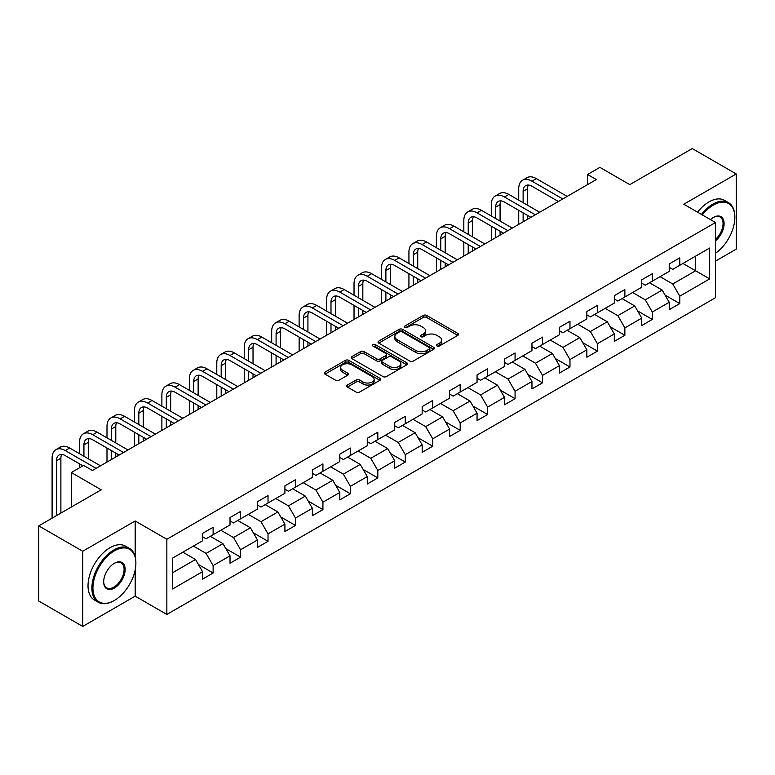 <?xml version="1.0" encoding="UTF-8"?>
<svg xmlns="http://www.w3.org/2000/svg" width="775" height="775" viewBox="0 0 775 775"><rect width="100%" height="100%" fill="white"/><g stroke="black" fill="none" stroke-linecap="round" stroke-linejoin="round"><path stroke-width="1.16" d="M436.993 345.979A1.705 0.988 0 0 0 439.415 345.979L457.763 335.381A2.441 1.414 0 0 0 458.48 334.383A2.441 1.414 0 0 0 457.763 333.386L426.676 315.444A2.441 1.414 0 0 0 423.218 315.444L404.87 326.033A1.705 0.988 0 0 0 404.366 326.73A1.705 0.988 0 0 0 404.87 327.428A1.705 0.988 0 0 0 407.292 327.428L409.665 326.062A7.818 4.514 0 0 1 420.718 326.062L423.305 327.554A7.818 4.514 0 0 1 425.591 330.751A7.818 4.514 0 0 1 423.305 333.938L420.932 335.313A1.705 0.988 0 0 0 420.428 336.011A1.705 0.988 0 0 0 420.932 336.708A1.705 0.988 0 0 0 423.353 336.708L425.727 335.333A7.818 4.514 0 0 1 436.78 335.333L439.367 336.834A7.818 4.514 0 0 1 441.663 340.022A7.818 4.514 0 0 1 439.367 343.209L436.993 344.584A1.705 0.988 0 0 0 436.49 345.282A1.705 0.988 0 0 0 436.993 345.979L436.993 344.584M347.394 385.039A2.441 1.414 0 0 0 346.687 386.037A2.441 1.414 0 0 0 347.394 387.035L356.122 392.073A2.441 1.414 0 0 0 359.571 392.073L379.953 380.302A2.441 1.414 0 0 0 380.67 379.314A2.441 1.414 0 0 0 379.953 378.316L348.866 360.365A2.441 1.414 0 0 0 345.408 360.365L325.035 372.126A2.441 1.414 0 0 0 324.318 373.124A2.441 1.414 0 0 0 325.035 374.122L335.565 380.205A2.441 1.414 0 0 0 339.024 380.205L347.743 375.168A2.441 1.414 0 0 0 348.459 374.17A2.441 1.414 0 0 0 347.743 373.172L342.521 370.159A6.529 3.768 0 0 1 340.603 367.495A6.529 3.768 0 0 1 344.642 364.008A6.529 3.768 0 0 1 351.763 364.822L372.223 376.64A6.529 3.768 0 0 1 374.141 379.314A6.529 3.768 0 0 1 370.101 382.792A6.529 3.768 0 0 1 362.981 381.978L359.571 380.012A2.441 1.414 0 0 0 356.122 380.012L347.394 385.039L347.394 387.035M715.49 261.127L736.25 249.133L736.25 173.958L692.259 148.558L629.794 184.624L599.879 167.361L587.566 174.472L596.363 179.548L92.419 470.493L83.622 465.417L71.3 472.527L71.3 507.073M135.179 556.673L135.179 520.984L82.741 551.257L38.75 525.867L101.215 489.8L71.3 472.527M135.179 520.984L166.848 539.274L715.49 222.522L715.49 297.697L166.848 614.449L166.848 539.274M736.25 173.958L683.812 204.232L715.49 222.522M409.83 361.063A2.441 1.414 0 0 0 413.288 361.063L433.671 349.293A2.441 1.414 0 0 0 434.387 348.295A2.441 1.414 0 0 0 433.671 347.297L402.583 329.356A2.441 1.414 0 0 0 399.125 329.356L378.743 341.116A2.441 1.414 0 0 0 378.026 342.114A2.441 1.414 0 0 0 378.743 343.112L409.83 361.063M373.472 346.347A1.705 0.988 0 0 1 375.207 346.59L375.207 344.555L406.807 362.807A2.441 1.414 0 0 1 407.524 363.804A2.441 1.414 0 0 1 406.807 364.802L386.434 376.563A2.441 1.414 0 0 1 382.976 376.563L351.889 358.622L360.608 353.623L360.608 351.588L351.889 356.626A2.441 1.414 0 0 0 351.172 357.624A2.441 1.414 0 0 0 351.889 358.622L351.889 356.626M360.608 353.623A2.441 1.414 0 0 1 364.066 353.623L364.066 351.588A2.441 1.414 0 0 0 360.608 351.588M364.066 351.588L376.669 358.864A2.441 1.414 0 0 0 380.128 358.864L385.911 355.531A2.441 1.414 0 0 0 386.628 354.533A2.441 1.414 0 0 0 385.911 353.536L372.785 345.95A1.705 0.988 0 0 1 372.291 345.253A1.705 0.988 0 0 1 373.337 344.342A1.705 0.988 0 0 1 375.207 344.555M82.741 551.257L82.741 626.442L38.75 601.042L38.75 525.867M198.429 564.52L213.125 573.006L213.125 565.585L230.02 555.83L230.02 563.251L240.579 557.157L240.579 549.737L257.465 539.981L257.465 547.402L268.024 541.308L268.024 533.888L284.919 524.132L284.919 531.553L295.478 525.46L295.478 518.039L312.364 508.293L312.364 515.704L322.923 509.611L322.923 502.19L339.818 492.445L339.818 499.856L350.377 493.762L350.377 486.342L367.263 476.596L367.263 484.007L377.822 477.913L377.822 470.502L394.717 460.747L394.717 468.158L405.277 462.065L405.277 454.654L422.162 444.898L422.162 452.309L432.721 446.216L432.721 438.805L449.616 429.05L449.616 436.47L460.176 430.367L460.176 422.956L477.061 413.201L477.061 420.622L487.62 414.518L487.62 407.108L504.515 397.352L504.515 404.773L515.075 398.679L515.075 391.259L531.96 381.503L531.96 388.924L542.519 382.831L542.519 375.41L559.414 365.655L559.414 373.075L569.974 366.982L569.974 359.561L586.859 349.816L586.859 357.227L597.418 351.133L597.418 343.713L614.313 333.967L614.313 341.378L624.873 335.284L624.873 327.864L641.758 318.118L641.758 325.529L652.317 319.436L652.317 312.015L669.212 302.269L669.212 309.68L679.772 303.587L679.772 296.176L709.677 278.903L709.677 248.019L695.601 256.147L695.601 270.775L709.677 278.903M213.125 573.006L202.566 579.099L202.566 571.679L172.651 588.952L172.651 558.068L202.566 540.795L202.566 533.384L213.125 527.291L213.125 534.702L230.02 524.946L230.02 517.535L240.579 511.442L240.579 518.853L257.465 509.097L257.465 501.687L268.024 495.593L268.024 503.004L284.919 493.258L284.919 485.838L295.478 479.744L295.478 487.155L312.364 477.41L312.364 469.989L322.923 463.896L322.923 471.307L339.818 461.561L339.818 454.14L350.377 448.047L350.377 455.468L367.263 445.712L367.263 438.292L377.822 432.198L377.822 439.619L394.717 429.863L394.717 422.443L405.277 416.349L405.277 423.77L422.162 414.015L422.162 406.594L432.721 400.501L432.721 407.921L449.616 398.166L449.616 390.755L460.176 384.652L460.176 392.073L477.061 382.317L477.061 374.906L487.62 368.803L487.62 376.224L504.515 366.468L504.515 359.058L515.075 352.964L515.075 360.375L531.96 350.62L531.96 343.209L542.519 337.115L542.519 344.526L559.414 334.771L559.414 327.36L569.974 321.267L569.974 328.677L586.859 318.932L586.859 311.511L597.418 305.418L597.418 312.829L614.313 303.083L614.313 295.662L624.873 289.569L624.873 296.98L641.758 287.234L641.758 279.814L652.317 273.72L652.317 281.141L669.212 271.386L669.212 263.965L679.772 257.872L679.772 265.292L709.677 248.019M210.306 536.329L222.977 543.643L206.082 553.398L193.421 546.084M202.566 536.736L206.082 538.77L213.125 534.702M206.082 553.398L213.125 565.585M222.977 543.643L230.02 555.83M237.76 520.48L250.432 527.794L233.537 537.55L220.865 530.236M230.02 520.887L233.537 522.922L240.579 518.853M233.537 537.55L240.579 549.737M250.432 527.794L257.465 539.981M265.205 504.632L277.876 511.946L260.981 521.701L248.32 514.387M257.465 505.038L260.981 507.073L268.024 503.004M260.981 521.701L268.024 533.888M277.876 511.946L284.919 524.132M292.659 488.783L305.331 496.097L288.436 505.852L275.764 498.538M284.919 489.19L288.436 491.224L295.478 487.155M288.436 505.852L295.478 518.039M305.331 496.097L312.364 508.293M320.104 472.934L332.775 480.248L315.88 490.003L303.219 482.689M312.364 473.341L315.88 475.375L322.923 471.307M315.88 490.003L322.923 502.19M332.775 480.248L339.818 492.445M347.558 457.085L360.23 464.399L343.335 474.155L330.663 466.841M339.818 457.492L343.335 459.527L350.377 455.468M343.335 474.155L350.377 486.342M360.23 464.399L367.263 476.596M375.003 441.237L387.674 448.551L370.779 458.306L358.118 450.992M367.263 441.643L370.779 443.678L377.822 439.619M370.779 458.306L377.822 470.502M387.674 448.551L394.717 460.747M402.457 425.388L415.129 432.712L398.234 442.457L385.562 435.143M394.717 425.795L398.234 427.829L405.277 423.77M398.234 442.457L405.277 454.654M415.129 432.712L422.162 444.898M429.902 409.549L442.573 416.863L425.678 426.608L413.017 419.294M422.162 409.956L425.678 411.98L432.721 407.921M425.678 426.608L432.721 438.805M442.573 416.863L449.616 429.05M457.357 393.7L470.028 401.014L453.133 410.76L440.462 403.446M449.616 394.107L453.133 396.132L460.176 392.073M453.133 410.76L460.176 422.956M470.028 401.014L477.061 413.201M484.801 377.851L497.472 385.165L480.577 394.921L467.916 387.597M477.061 378.258L480.577 380.283L487.62 376.224M480.577 394.921L487.62 407.108M497.472 385.165L504.515 397.352M512.256 362.002L524.927 369.317L508.032 379.072L495.361 371.758M504.515 362.409L508.032 364.444L515.075 360.375M508.032 379.072L515.075 391.259M524.927 369.317L531.96 381.503M539.7 346.154L552.372 353.468L535.477 363.223L522.815 355.909M531.96 346.561L535.477 348.595L542.519 344.526M535.477 363.223L542.519 375.41M552.372 353.468L559.414 365.655M567.155 330.305L579.826 337.619L562.931 347.374L550.26 340.06M559.414 330.712L562.931 332.746L569.974 328.677M562.931 347.374L569.974 359.561M579.826 337.619L586.859 349.816M594.599 314.456L607.271 321.77L590.376 331.526L577.714 324.212M586.859 314.863L590.376 316.897L597.418 312.829M590.376 331.526L597.418 343.713M607.271 321.77L614.313 333.967M622.054 298.608L634.725 305.922L617.83 315.677L605.159 308.363M614.313 299.014L617.83 301.049L624.873 296.98M617.83 315.677L624.873 327.864M634.725 305.922L641.758 318.118M649.498 282.759L662.17 290.073L645.275 299.828L632.613 292.514M641.758 283.166L645.275 285.2L652.317 281.141M645.275 299.828L652.317 312.015M662.17 290.073L669.212 302.269M682.93 263.461L695.601 270.775L672.729 283.979L660.058 276.665M669.212 267.317L672.729 269.351L679.772 265.292M672.729 283.979L679.772 296.176M82.741 626.442L135.179 596.159L166.848 614.449M587.566 174.472L587.566 184.624M172.651 572.696L195.532 559.492L182.861 552.178M195.532 559.492L202.566 571.679M665.076 295.101L679.772 303.587M637.622 310.949L652.317 319.436M610.177 326.798L624.873 335.284M582.722 342.647L597.418 351.133M555.278 358.496L569.974 366.982M527.823 374.344L542.519 382.831M500.379 390.193L515.075 398.679M472.924 406.042L487.62 414.518M445.48 421.891L460.176 430.367M418.025 437.739L432.721 446.216M390.581 453.588L405.277 462.065M363.126 469.427L377.822 477.913M335.682 485.276L350.377 493.762M308.227 501.125L322.923 509.611M280.782 516.973L295.478 525.46M253.328 532.822L268.024 541.308M225.883 548.671L240.579 557.157M135.179 596.159L135.179 569.954M437.681 346.222L439.367 345.243A7.818 4.514 0 0 0 441.663 342.056L441.663 340.022M425.591 330.751L425.591 332.775A7.818 4.514 0 0 1 423.305 335.972L421.619 336.951M457.734 335.401L426.676 317.469A2.441 1.414 0 0 0 423.218 317.469L405.548 327.67M433.632 349.312L402.583 331.38A2.441 1.414 0 0 0 399.125 331.38L378.781 343.131M429.35 348.992A1.705 0.988 0 0 0 429.854 348.295A1.705 0.988 0 0 0 429.35 347.597L402.06 331.845A1.705 0.988 0 0 0 399.648 331.845L397.139 333.289A7.818 4.514 0 0 0 394.853 336.486A7.818 4.514 0 0 0 397.139 339.673L415.797 350.445A7.818 4.514 0 0 0 426.851 350.445L429.35 348.992L429.35 351.027A1.705 0.988 0 0 0 429.854 350.329L429.854 348.295M394.853 336.486L394.853 338.51A7.818 4.514 0 0 0 397.139 341.707L397.139 339.673M429.35 351.027L426.851 352.47A7.818 4.514 0 0 1 415.797 352.47L397.139 341.707M364.066 353.623L376.669 360.898A2.441 1.414 0 0 0 380.128 360.898L385.911 357.556A2.441 1.414 0 0 0 386.628 356.558L386.628 354.533M375.207 346.59L406.778 364.822M389.757 366.42A6.529 3.768 0 0 0 396.877 367.243A6.529 3.768 0 0 0 400.907 363.756A6.529 3.768 0 0 0 398.999 361.082L391.782 356.926A2.441 1.414 0 0 0 388.333 356.926L382.55 360.259A2.441 1.414 0 0 0 381.833 361.257A2.441 1.414 0 0 0 382.55 362.254L389.757 366.42L389.757 368.454A6.529 3.768 0 0 0 396.877 369.268A6.529 3.768 0 0 0 400.907 365.781L400.907 363.756M381.833 361.257L381.833 363.291A2.441 1.414 0 0 0 382.55 364.289L382.55 362.254M389.757 368.454L382.55 364.289M374.141 379.314L374.141 381.339A6.529 3.768 0 0 1 370.101 384.826A6.529 3.768 0 0 1 362.981 384.012L359.571 382.036A2.441 1.414 0 0 0 356.122 382.036L347.433 387.054M340.603 367.495L340.603 369.52A6.529 3.768 0 0 0 342.521 372.194L342.521 370.159M347.713 375.187L342.521 372.194M379.924 380.322L348.866 362.4A2.441 1.414 0 0 0 345.408 362.4L325.064 374.141M518.727 200.153L518.727 188.771A18.668 10.772 60 0 1 522.592 180.226L526.99 177.688A18.668 10.772 60 0 1 536.329 178.608L567.155 196.414M522.592 180.226A18.668 10.772 60 0 1 531.931 181.156L562.757 198.952M558.358 201.49L531.931 186.233A12.439 7.188 -120 0 0 525.702 185.612A12.439 7.188 -120 0 0 523.125 191.309L523.125 202.692M528.308 185.041A12.439 7.188 -120 0 0 527.523 188.771L527.523 205.23M523.125 212.844L523.125 221.824M527.523 215.392L527.523 219.286M518.727 224.372L518.727 210.306M715.49 253.28A30.361 17.525 120 0 0 734.845 217.436A30.361 17.525 120 0 0 713.378 205.046A30.361 17.525 120 0 0 702.344 214.937M701.433 214.404A31.107 17.961 -60 0 1 712.845 204.135A31.107 17.961 -60 0 1 728.403 202.595A31.107 17.961 -60 0 1 734.845 216.835A31.107 17.961 -60 0 1 734.845 217.136M710.442 219.606A15.18 8.767 -60 0 1 713.378 217.436L713.378 217.436A15.18 8.767 -60 0 1 724.053 222.444A15.18 8.767 -60 0 1 715.49 240.763M697.568 212.176A31.107 17.961 -60 0 1 708.98 201.897A31.107 17.961 -60 0 1 724.528 200.357L728.403 202.595M715.49 239.388A14.434 8.331 120 0 0 722.707 226.891A14.434 8.331 120 0 0 720.062 217.029A14.434 8.331 120 0 0 713.107 217.601M113.886 600.732L114.409 600.431A30.361 17.525 120 0 0 135.877 563.251A30.361 17.525 120 0 0 114.409 550.851A30.361 17.525 120 0 0 92.942 588.041A30.361 17.525 120 0 0 114.409 600.431L113.886 600.732A31.107 17.961 -60 0 1 98.328 602.272A31.107 17.961 -60 0 1 93.562 577.346A31.107 17.961 -60 0 1 113.886 549.94A31.107 17.961 -60 0 1 129.435 548.4A31.107 17.961 -60 0 1 135.877 562.64A31.107 17.961 -60 0 1 135.877 562.95M114.409 588.041A15.18 8.767 -60 0 1 103.676 581.841A15.18 8.767 -60 0 1 114.409 563.251L114.409 563.251A15.18 8.767 -60 0 1 125.143 569.441A15.18 8.767 -60 0 1 114.409 588.041M103.685 581.531A14.434 8.331 120 0 0 106.669 587.837A14.434 8.331 120 0 0 113.886 587.121A14.434 8.331 120 0 0 123.312 574.401A14.434 8.331 120 0 0 121.103 562.834A14.434 8.331 120 0 0 114.148 563.406M98.328 602.272L94.463 600.044A31.107 17.961 -60 0 1 89.697 575.118A31.107 17.961 -60 0 1 110.011 547.702A31.107 17.961 -60 0 1 125.569 546.162L129.435 548.4M491.282 216.002L491.282 204.619A18.668 10.772 60 0 1 495.147 196.075L499.546 193.537A18.668 10.772 60 0 1 508.875 194.457L539.7 212.263M495.147 196.075A18.668 10.772 60 0 1 504.477 197.005L535.302 214.801M530.904 217.339L504.477 202.081A12.439 7.188 -120 0 0 498.257 201.461A12.439 7.188 -120 0 0 495.68 207.157L495.68 218.54M500.853 200.89A12.439 7.188 -120 0 0 500.078 204.619L500.078 221.078M495.68 228.693L495.68 237.673M500.078 231.241L500.078 235.135M491.282 240.211L491.282 226.155M463.828 231.841L463.828 220.468A18.668 10.772 60 0 1 467.693 211.924L472.091 209.386A18.668 10.772 60 0 1 481.43 210.306L512.256 228.112M467.693 211.924A18.668 10.772 60 0 1 477.032 212.844L507.858 230.65M503.459 233.188L477.032 217.93A12.439 7.188 -120 0 0 470.803 217.31A12.439 7.188 -120 0 0 468.226 223.006L468.226 234.389M473.409 216.738A12.439 7.188 -120 0 0 472.624 220.468L472.624 236.927M468.226 244.542L468.226 253.522M472.624 247.08L472.624 250.984M463.828 256.06L463.828 242.003M436.383 247.69L436.383 236.317A18.668 10.772 60 0 1 440.248 227.773L444.647 225.234A18.668 10.772 60 0 1 453.976 226.155L484.801 243.951M440.248 227.773A18.668 10.772 60 0 1 449.577 228.693L480.403 246.498M476.005 249.037L449.577 233.779A12.439 7.188 -120 0 0 443.358 233.159A12.439 7.188 -120 0 0 440.781 238.855L440.781 250.228M445.954 232.587A12.439 7.188 -120 0 0 445.179 236.317L445.179 252.776M440.781 260.39L440.781 269.371M445.179 262.928L445.179 266.832M436.383 271.909L436.383 257.852M408.929 263.539L408.929 252.166A18.668 10.772 60 0 1 412.794 243.621L417.192 241.083A18.668 10.772 60 0 1 426.531 242.003L457.357 259.799M412.794 243.621A18.668 10.772 60 0 1 422.133 244.542L452.958 262.338M448.56 264.885L422.133 249.627A12.439 7.188 -120 0 0 415.904 249.008A12.439 7.188 -120 0 0 413.327 254.704L413.327 266.077M418.51 248.436A12.439 7.188 -120 0 0 417.725 252.166L417.725 268.625M413.327 276.239L413.327 285.219M417.725 278.777L417.725 282.681M408.929 287.757L408.929 273.701M381.484 279.387L381.484 268.014A18.668 10.772 60 0 1 385.349 259.47L389.748 256.932A18.668 10.772 60 0 1 399.077 257.852L429.902 275.648M385.349 259.47A18.668 10.772 60 0 1 394.678 260.39L425.504 278.186M421.106 280.734L394.678 265.467A12.439 7.188 -120 0 0 388.459 264.856A12.439 7.188 -120 0 0 385.882 270.552L385.882 281.926M391.055 264.285A12.439 7.188 -120 0 0 390.28 268.014L390.28 284.464M385.882 292.088L385.882 301.068M390.28 294.626L390.28 298.53M381.484 303.606L381.484 289.55M354.03 295.236L354.03 283.863A18.668 10.772 60 0 1 357.895 275.319L362.293 272.771A18.668 10.772 60 0 1 371.632 273.701L402.457 291.497M357.895 275.319A18.668 10.772 60 0 1 367.234 276.239L398.059 294.035M393.661 296.573L367.234 281.315A12.439 7.188 -120 0 0 361.005 280.705A12.439 7.188 -120 0 0 358.428 286.401L358.428 297.774M363.611 280.133A12.439 7.188 -120 0 0 362.826 283.863L362.826 300.312M358.428 307.937L358.428 316.917M362.826 310.475L362.826 314.379M354.03 319.455L354.03 305.398M326.585 311.085L326.585 299.702A18.668 10.772 60 0 1 330.45 291.168L334.848 288.62A18.668 10.772 60 0 1 344.177 289.55L375.003 307.346M330.45 291.168A18.668 10.772 60 0 1 339.779 292.088L370.605 309.884M366.207 312.422L339.779 297.164A12.439 7.188 -120 0 0 333.56 296.554A12.439 7.188 -120 0 0 330.983 302.25L330.983 313.623M336.156 295.972A12.439 7.188 -120 0 0 335.381 299.702L335.381 316.161M330.983 323.785L330.983 332.766M335.381 326.323L335.381 330.228M326.585 335.304L326.585 321.247M299.131 326.934L299.131 315.551A18.668 10.772 60 0 1 302.996 307.007L307.394 304.468A18.668 10.772 60 0 1 316.733 305.398L347.558 323.194M302.996 307.007A18.668 10.772 60 0 1 312.335 307.937L343.16 325.733M338.762 328.271L312.335 313.013A12.439 7.188 -120 0 0 306.106 312.403A12.439 7.188 -120 0 0 303.529 318.099L303.529 329.472M308.712 311.821A12.439 7.188 -120 0 0 307.927 315.551L307.927 332.01M303.529 339.634L303.529 348.614M307.927 342.172L307.927 346.076M299.131 351.153L299.131 337.096M271.686 342.782L271.686 331.4A18.668 10.772 60 0 1 275.551 322.855L279.949 320.317A18.668 10.772 60 0 1 289.278 321.247L320.104 339.043M275.551 322.855A18.668 10.772 60 0 1 284.88 323.785L315.706 341.581M311.308 344.119L284.88 328.862A12.439 7.188 -120 0 0 278.661 328.251A12.439 7.188 -120 0 0 276.084 333.938L276.084 345.321M281.257 327.67A12.439 7.188 -120 0 0 280.482 331.4L280.482 347.859M276.084 355.483L276.084 364.463M280.482 358.021L280.482 361.915M271.686 367.001L271.686 352.935M244.232 358.631L244.232 347.248A18.668 10.772 60 0 1 248.097 338.704L252.495 336.166A18.668 10.772 60 0 1 261.834 337.096L292.659 354.892M248.097 338.704A18.668 10.772 60 0 1 257.436 339.634L288.261 357.43M283.863 359.968L257.436 344.71A12.439 7.188 -120 0 0 251.207 344.09A12.439 7.188 -120 0 0 248.63 349.787L248.63 361.169M253.812 343.519A12.439 7.188 -120 0 0 253.028 347.248L253.028 363.707M248.63 371.332L248.63 380.302M253.028 373.87L253.028 377.764M244.232 382.85L244.232 368.784M216.787 374.48L216.787 363.097A18.668 10.772 60 0 1 220.652 354.553L225.05 352.015A18.668 10.772 60 0 1 234.379 352.935L265.205 370.741M220.652 354.553A18.668 10.772 60 0 1 229.981 355.483L260.807 373.279M256.409 375.817L229.981 360.559A12.439 7.188 -120 0 0 223.762 359.939A12.439 7.188 -120 0 0 221.185 365.635L221.185 377.018M226.358 359.368A12.439 7.188 -120 0 0 225.583 363.097L225.583 379.556M221.185 387.171L221.185 396.151M225.583 389.718L225.583 393.613M216.787 398.699L216.787 384.632M189.333 390.319L189.333 378.946A18.668 10.772 60 0 1 193.198 370.402L197.596 367.863A18.668 10.772 60 0 1 206.935 368.784L237.76 386.589M193.198 370.402A18.668 10.772 60 0 1 202.537 371.332L233.362 389.127M228.964 391.666L202.537 376.408A12.439 7.188 -120 0 0 196.307 375.788A12.439 7.188 -120 0 0 193.731 381.484L193.731 392.867M198.913 375.216A12.439 7.188 -120 0 0 198.129 378.946L198.129 395.405M193.731 403.019L193.731 412M198.129 405.558L198.129 409.462M189.333 414.538L189.333 400.481M161.888 406.168L161.888 394.795A18.668 10.772 60 0 1 165.753 386.25L170.151 383.712A18.668 10.772 60 0 1 179.48 384.632L210.306 402.428M165.753 386.25A18.668 10.772 60 0 1 175.082 387.171L205.908 404.976M201.51 407.514L175.082 392.257A12.439 7.188 -120 0 0 168.863 391.637A12.439 7.188 -120 0 0 166.286 397.333L166.286 408.716M171.459 391.065A12.439 7.188 -120 0 0 170.684 394.795L170.684 411.254M166.286 418.868L166.286 427.848M170.684 421.406L170.684 425.31M161.888 430.387L161.888 416.33M134.433 422.017L134.433 410.643A18.668 10.772 60 0 1 138.299 402.099L142.697 399.561A18.668 10.772 60 0 1 152.036 400.481L182.861 418.277M138.299 402.099A18.668 10.772 60 0 1 147.638 403.019L178.463 420.825M174.065 423.363L147.638 408.105A12.439 7.188 -120 0 0 141.408 407.485A12.439 7.188 -120 0 0 138.832 413.182L138.832 424.555M144.014 406.914A12.439 7.188 -120 0 0 143.23 410.643L143.23 427.103M138.832 434.717L138.832 443.697M143.23 437.255L143.23 441.159M134.433 446.235L134.433 432.179M106.989 437.865L106.989 426.492A18.668 10.772 60 0 1 110.854 417.948L115.252 415.41A18.668 10.772 60 0 1 124.581 416.33L155.407 434.126M110.854 417.948A18.668 10.772 60 0 1 120.183 418.868L151.009 436.664M146.611 439.212L120.183 423.954A12.439 7.188 -120 0 0 113.964 423.334A12.439 7.188 -120 0 0 111.387 429.03L111.387 440.403M116.56 422.762A12.439 7.188 -120 0 0 115.785 426.492L115.785 442.951M111.387 450.566L111.387 459.546M115.785 453.104L115.785 457.008M106.989 462.084L106.989 448.028M79.534 453.714L79.534 442.341A18.668 10.772 60 0 1 83.4 433.797L87.798 431.258A18.668 10.772 60 0 1 97.137 432.179L127.962 449.975M83.4 433.797A18.668 10.772 60 0 1 92.738 434.717L123.564 452.513M119.166 455.061L92.738 439.793A12.439 7.188 -120 0 0 86.509 439.183A12.439 7.188 -120 0 0 83.933 444.879L83.933 456.252M89.115 438.611A12.439 7.188 -120 0 0 88.331 442.341L88.331 458.79M79.534 467.771L79.534 463.876M52.09 518.165L52.09 458.19A18.668 10.772 60 0 1 55.955 449.645L60.353 447.097A18.668 10.772 60 0 1 69.682 448.028L100.508 465.823M55.955 449.645A18.668 10.772 60 0 1 65.284 450.566L96.11 468.362M82.915 465.823L65.284 455.642A12.439 7.188 -120 0 0 59.065 455.032A12.439 7.188 -120 0 0 56.488 460.728L56.488 515.627M61.661 454.46A12.439 7.188 -120 0 0 60.886 458.19L60.886 513.079M439.367 345.243L439.367 343.209M420.932 336.708L420.932 335.313M423.305 335.972L423.305 333.938M404.87 327.428L404.87 326.033M423.218 317.469L423.218 315.444M426.676 317.469L426.676 315.444M457.763 335.381L457.763 333.386M378.743 343.112L378.743 341.116M399.125 331.38L399.125 329.356M402.583 331.38L402.583 329.356M433.671 349.293L433.671 347.297M415.797 352.47L415.797 350.445M426.851 352.47L426.851 350.445M376.669 360.898L376.669 358.864M380.128 360.898L380.128 358.864M385.911 357.556L385.911 355.531M406.807 364.802L406.807 362.807M356.122 382.036L356.122 380.012M359.571 382.036L359.571 380.012M362.981 384.012L362.981 381.978M347.743 375.168L347.743 373.172M325.035 374.122L325.035 372.126M345.408 362.4L345.408 360.365M348.866 362.4L348.866 360.365M379.953 380.302L379.953 378.316M536.329 178.608L531.931 181.156M527.523 188.771L523.125 191.309M508.875 194.457L504.477 197.005M500.078 204.619L495.68 207.157M481.43 210.306L477.032 212.844M472.624 220.468L468.226 223.006M453.976 226.155L449.577 228.693M445.179 236.317L440.781 238.855M426.531 242.003L422.133 244.542M417.725 252.166L413.327 254.704M399.077 257.852L394.678 260.39M390.28 268.014L385.882 270.552M371.632 273.701L367.234 276.239M362.826 283.863L358.428 286.401M344.177 289.55L339.779 292.088M335.381 299.702L330.983 302.25M316.733 305.398L312.335 307.937M307.927 315.551L303.529 318.099M289.278 321.247L284.88 323.785M280.482 331.4L276.084 333.938M261.834 337.096L257.436 339.634M253.028 347.248L248.63 349.787M234.379 352.935L229.981 355.483M225.583 363.097L221.185 365.635M206.935 368.784L202.537 371.332M198.129 378.946L193.731 381.484M179.48 384.632L175.082 387.171M170.684 394.795L166.286 397.333M152.036 400.481L147.638 403.019M143.23 410.643L138.832 413.182M124.581 416.33L120.183 418.868M115.785 426.492L111.387 429.03M97.137 432.179L92.738 434.717M88.331 442.341L83.933 444.879M69.682 448.028L65.284 450.566M60.886 458.19L56.488 460.728M734.845 217.436L734.845 216.835M135.877 563.251L135.877 562.64"/></g></svg>
